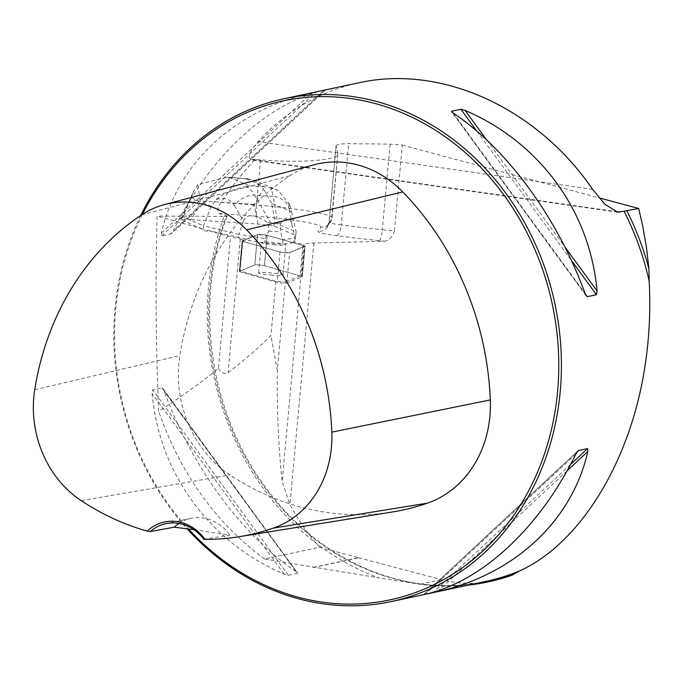 <?xml version="1.0" encoding="UTF-8"?>
<svg xmlns="http://www.w3.org/2000/svg" width="684" height="684" viewBox="0 0 684 684"><rect width="100%" height="100%" fill="white"/><g stroke="black" fill="none" stroke-linecap="round" stroke-linejoin="round"><path stroke-width="0.51" stroke-dasharray="3.42 2.56" d="M201.737 229.687L201.823 228.721L157.038 216.016C155.379 281.663 155.918 346.762 158.637 411.306C181.542 396.455 201.481 382.185 218.435 368.505L230.491 236.852L207.372 230.294L207.286 231.269L203.02 230.243L203.43 225.78L182.628 216.905L191.298 197.83L211.228 206.337L215.905 199.608C224.181 197.043 230.371 199.07 234.475 205.696A20.563 16.365 149.7 0 1 254.533 195.085L250.934 189.904L246.505 186.501L249.352 185.792L230.251 177.643L226.481 177.242L197.804 184.646L200.344 200.848L191.794 219.658L257.953 224.07L273.506 225.925L295.847 235.458L294.633 241.537L293.214 241.743L303.003 244.521L303.876 244.154L282.15 481.536C278.508 447.319 276.892 410.332 277.302 370.574L285.408 282.013L275.883 281.261L240.093 271.103L254.799 264.947A5.104 0.453 5.2 0 1 259.133 264.973A5.104 0.453 5.2 0 1 264.4 265.708L300.139 275.849L303.003 244.521M207.372 230.294L245.128 238.87L242.957 239.776L240.298 239.024A52.052 4.643 -174.8 0 0 230.491 236.852M201.823 228.721L180.764 219.735C181.944 219.299 185.62 219.273 191.794 219.658M313.101 567.438L358.63 557.734L319.625 547.268L264.52 559.016L378.722 577.818A262.784 227.114 78 0 1 224.164 216.426L157.038 216.016M224.164 216.426C227.045 216.426 227.849 216.195 226.575 215.742L227.199 216.118M337.845 153.9L336.101 145.983L329.132 222.12A963.995 85.953 -174.8 0 0 331.988 217.922L337.845 154.139C338.332 160.304 298.822 163.228 260.578 159.868L255.089 159.406L252.379 162.279L236.972 180.166L220.932 202.37C217.418 208.133 216.734 211.818 218.88 213.417L226.575 215.742A257.064 222.172 78 0 0 261.878 483.631A257.064 222.172 78 0 0 485.991 581.374C408.083 598.936 320.232 562.111 266.674 488.769C209.492 413.546 193.41 302.653 227.105 216.383M218.88 213.417L257.124 216.341A55.267 4.925 5.2 0 1 320.813 227.165A953.71 85.038 5.2 0 1 317.992 231.32A29.566 2.633 -174.8 0 0 336.571 235.689A267.35 23.837 -174.8 0 0 379.269 240.708A29.566 2.633 -174.8 0 0 384.203 241.213L313.879 243.025A52.052 4.643 -174.8 0 0 303.876 244.154M293.214 241.743L293.12 242.709L267.179 235.356A5.104 0.453 -174.8 0 0 261.912 234.612A5.104 0.453 -174.8 0 0 257.577 234.595L245.034 239.845L245.128 238.87M242.957 239.776L240.093 271.103M300.139 275.849L285.408 282.013M275.883 281.261L270.932 335.399C259.287 347.267 245 359.698 228.063 372.677C225.121 374.678 221.915 373.293 218.435 368.505M277.302 370.574L270.932 335.399M319.625 547.268C308.638 534.862 298.746 520.661 289.939 504.655L282.15 481.536M384.203 241.213C388.811 240.922 392.223 237.442 394.437 230.773A19.28 1.719 5.2 0 1 382.305 229.798A10.286 2.018 96.3 0 1 379.269 240.708M336.101 145.983L336.066 145.752C336.622 144.444 340.829 143.743 348.695 143.649L390.145 144.144L402.277 145.076L394.437 230.773M402.277 145.076L599.03 197.856M358.63 557.734L441.633 579.664C458.613 584.102 475.782 584.495 493.155 580.836M264.52 559.016C215.785 522.832 180.49 473.593 158.637 411.306M468.985 585A258.03 223.01 78 0 1 420.121 584.247L378.722 577.818M255.089 159.406L250.404 159.594L249.215 157.611L249.788 154.071L252.464 148.813L258.056 141.605C285.955 111.065 319.556 91.468 358.852 82.798M140.673 215.528A257.064 222.172 -102 0 0 187.194 528.886M161.621 235.946L316.188 91.887L311.827 92.844C234.475 110.201 177.139 163.647 161.398 233.047L161.621 235.946L171.342 233.672L325.635 89.878L323.806 90.297C266.846 103.301 209.509 156.747 173.377 230.499L323.806 90.297M325.422 89.92L170.863 233.979L173.377 230.499M161.988 387.854L297.737 573.226L162.877 388.469L161.988 387.854L152.746 389.829L152.139 393.582C159.269 473.508 209.56 542.309 284.074 574.081L288.315 575.295L297.549 573.329L296.052 571.533C241.931 535.41 191.64 466.608 164.117 391.026L162.877 388.469M193.88 529.707L229.952 535.136L203.849 539.206M314.383 164.724A109.739 94.845 -102 0 0 289.802 175.797A283.253 244.812 -102 0 0 179.849 355.586A109.739 94.845 -102 0 0 229.901 474.944A283.253 244.812 -102 0 0 392.086 512.025M142.357 214.425A255.141 220.504 -102 0 0 188.57 529.057M178.892 523.465A44.99 38.877 78 0 1 190.939 518.318A44.99 38.877 78 0 1 229.952 535.136M180.764 219.735L182.628 216.905M207.286 231.269L203.02 230.243M211.228 206.337L203.43 225.78L238.887 234.304L238.571 237.793M293.12 242.709L282.415 244.248L264.751 243.068L245.034 239.845M257.953 224.07L254.217 204.448L263.554 189.032L253.773 179.995L245.855 178.686L264.956 186.826L271.044 188.134L273.318 196.342A20.563 17.639 170.8 0 1 289.435 209.364C288.417 202.943 288.52 201.335 289.742 204.533L291.512 211.689L271.574 203.191L275.37 223.095L296.163 231.962L294.633 241.537M291.512 211.689L296.163 231.962L295.847 235.458M275.37 223.095L273.506 225.925M291.837 224.258L294.949 238.049L282.825 239.785L280.534 231.893L280.423 223.531C285.938 216.007 289.742 216.247 291.837 224.258L289.435 209.364M234.475 205.696L243.436 221.026L238.887 234.304L265.161 238.605L264.751 243.068M243.436 221.026C246.693 213.374 254.816 213.93 267.812 222.693L268.863 231.115L265.161 238.605M268.863 231.115L280.534 231.893M282.825 239.785L282.415 244.248M277.618 223.001L270.573 222.531L254.533 195.085L273.318 196.342L277.618 223.001L280.423 223.531M271.574 203.191L263.554 189.032M197.804 184.646L193.358 191.828L191.298 197.83M267.812 222.693L270.573 222.531M246.505 186.501C234.535 188.622 224.335 192.991 215.905 199.608M289.742 204.533L277.935 190.391L271.044 188.134M272.394 275.242A12.244 1.094 5.2 0 1 258.612 272.899A12.244 1.094 5.2 0 1 270.907 272.925A12.244 1.094 5.2 0 1 282.996 275.13A12.244 1.094 5.2 0 1 272.394 275.242M301.815 276.327L264.4 265.708A5.104 0.453 -174.8 0 0 259.133 264.973A5.104 0.453 -174.8 0 0 254.799 264.947L239.4 271.394A5.104 0.453 -174.8 0 0 239.323 271.462A5.104 0.453 -174.8 0 0 239.793 271.702L277.208 282.321A5.104 0.453 -174.8 0 0 282.475 283.056A5.104 0.453 -174.8 0 0 286.818 283.073L302.217 276.635A5.104 0.453 -174.8 0 0 302.294 276.567A5.104 0.453 -174.8 0 0 301.815 276.327L304.594 245.966A5.104 0.453 5.2 0 1 305.073 246.206A5.104 0.453 5.2 0 1 304.996 246.274L289.597 252.721A5.104 0.453 5.2 0 1 285.254 252.695A5.104 0.453 5.2 0 1 279.987 251.96L242.572 241.349A5.104 0.453 5.2 0 1 242.102 241.101A5.104 0.453 5.2 0 1 242.179 241.033L257.577 234.595A5.104 0.453 5.2 0 1 261.912 234.612A5.104 0.453 5.2 0 1 267.179 235.356L304.594 245.966M275.173 244.889A12.244 1.094 5.2 0 1 261.391 242.538A12.244 1.094 5.2 0 1 273.685 242.572A12.244 1.094 5.2 0 1 285.775 244.769A12.244 1.094 5.2 0 1 275.173 244.889M242.581 241.349L257.569 234.595L267.188 235.356L304.594 245.966L289.597 252.721L279.987 251.96L242.581 241.349L239.793 271.702M264.4 265.708L267.179 235.356L264.4 265.708M257.577 234.595L254.799 264.947L257.577 234.595M240.298 239.024L228.063 372.677M313.879 243.025L289.939 504.655M253.302 159.782L614.882 211.399M81.251 500.671L229.901 474.944M141.673 214.87L289.802 175.797M34.73 389.743L179.849 355.586M575.842 454.056L425.414 594.259M577.262 451.594L423.798 594.627M570.43 464.607L433.682 592.053M566.985 470.917L438.743 590.446M161.398 233.047L311.827 92.844M486.683 139.938L564.864 246.898M476.936 131.183L571.396 260.424M452.791 112.766L585.299 294.06M453.159 113.022L585.094 293.522M296.052 571.533L164.117 391.026M288.315 575.295L152.746 389.829M284.074 574.081L152.139 393.582M592.626 189.357L258.056 141.605M313.537 567.506L358.972 557.828M420.121 584.247L441.633 579.664M390.145 144.144L382.305 229.798A257.064 22.923 5.2 0 1 341.248 224.968L348.695 143.649M336.571 235.689A10.286 3.668 97.2 0 0 341.248 224.968A19.28 1.719 5.2 0 1 329.064 222.249A19.28 1.719 5.2 0 1 329.132 222.12A10.286 10.209 -134.6 0 1 317.992 231.32M260.578 159.868L256.44 205.08L220.932 202.37M336.066 145.752L329.064 222.249L326.148 228.439L331.415 220.479A10.286 10.243 -160 0 0 331.988 217.922A65.553 5.848 -174.8 0 0 332.014 217.786A65.553 5.848 -174.8 0 0 256.44 205.08A10.286 1.701 94.4 0 0 257.124 216.341M337.845 154.139L331.415 220.479A10.286 10.243 -160 0 1 320.813 227.165M264.956 186.826L249.352 185.792M230.251 177.643L245.855 178.686M254.217 204.448L200.344 200.848M286.818 283.073L289.597 252.721M304.996 246.274L302.217 276.635M279.987 251.96L277.208 282.321M242.179 241.033L239.4 271.394M190.939 518.318L165.802 523.679M423.584 594.678L577.869 450.876M586.342 296.087L451.577 111.714M617.498 212.16L251.37 159.902M226.481 177.25L248.078 178.695M181.32 218.341L193.35 191.862M253.755 180.054L277.943 190.374M239.323 271.462L242.102 241.101M302.294 276.567L305.073 246.206M282.996 275.13L285.775 244.769M258.612 272.899L261.391 242.538"/><path stroke-width="1.03" d="M599.03 197.856L638.642 208.483L624.056 211.228A257.064 222.172 78 0 1 649.184 281.278L648.928 268.786L646.363 246.727L642.558 225.198L638.642 208.483M649.184 281.278C650.689 308.92 649.398 336.511 645.294 364.059C631.375 460.016 580.904 543.139 519.729 570.866A257.064 222.172 78 0 1 485.991 581.374L391.205 601.578A257.064 222.172 -102 0 0 560.94 382.04A257.064 222.172 -102 0 0 284.031 98.744A257.064 222.172 -102 0 0 140.673 215.528M511.965 575.184A258.03 223.01 78 0 1 488.025 581.93L511.965 575.184L519.729 570.866M488.025 581.93A258.03 223.01 78 0 1 468.985 585M284.031 98.744L358.852 82.798C441.471 64.305 536.94 107.824 592.626 189.357L604.75 204.123L617.498 212.143L624.056 211.228M187.194 528.886A257.064 222.172 -102 0 0 391.205 601.578M423.798 594.627L425.414 594.259C482.365 581.246 539.71 527.809 575.842 454.056L578.356 450.576L587.599 448.601L587.821 451.5C572.081 520.909 514.744 574.346 437.392 591.703L423.584 594.678M577.869 450.876L577.262 451.594M325.422 89.92L316.188 91.887M587.231 296.694L585.094 293.522C557.58 217.948 507.28 149.146 453.159 113.022L451.662 111.227L460.905 109.26L465.137 110.466C539.659 142.246 589.95 211.048 597.072 290.974L596.465 294.727L587.231 296.694L585.299 294.06M451.577 111.714L452.791 112.766M626.92 210.98A258.03 223.01 78 0 1 648.928 268.786M150.224 531.553A44.99 38.877 78 0 1 165.802 523.679A44.99 38.877 78 0 1 203.849 539.206L205.029 539.377A46.914 40.544 -102 0 0 147.197 531.126L150.224 531.553L174.266 527.184L193.88 529.707M147.197 531.126A275.507 238.109 78 0 1 81.251 500.671A101.984 88.142 78 0 1 34.73 389.743A275.507 238.109 78 0 1 141.673 214.87A101.984 88.142 78 0 1 164.519 204.584A101.984 88.142 78 0 1 246.633 229.85A275.507 238.109 78 0 1 331.826 432.143A101.984 88.142 78 0 1 273.378 528.099A275.507 238.109 78 0 1 238.998 536.743A275.507 238.109 78 0 1 205.029 539.377M238.998 536.743L392.086 512.025A283.253 244.812 -102 0 0 427.44 503.142A109.739 94.845 -102 0 0 490.325 399.901A283.253 244.812 -102 0 0 402.739 191.913A109.739 94.845 -102 0 0 314.383 164.724L164.519 204.584M188.57 529.057A255.141 220.504 -102 0 0 420.669 590.548A255.141 220.504 -102 0 0 558.315 381.997A255.141 220.504 -102 0 0 399.242 111.603A255.141 220.504 -102 0 0 142.357 214.425M174.266 527.184A44.99 38.877 78 0 1 178.892 523.465M614.882 211.399L619.909 212.117M273.378 528.099L427.44 503.142M331.826 432.143L490.325 399.901M246.633 229.85L402.739 191.913M587.599 448.601L570.43 464.607M433.682 592.053L433.032 592.66M587.821 451.5L566.985 470.917M438.743 590.446L437.392 591.703M465.137 110.466L486.683 139.938M564.864 246.898L597.072 290.974M460.905 109.26L476.936 131.183M571.396 260.424L596.465 294.727"/></g></svg>
